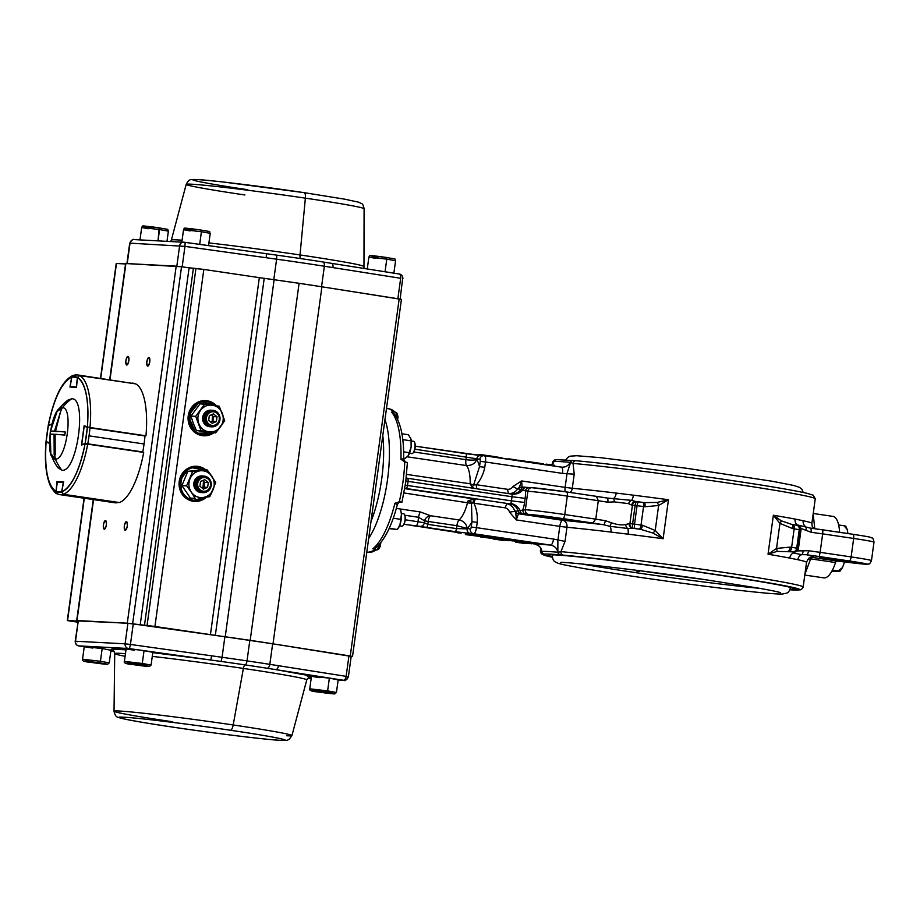 <?xml version="1.0" encoding="UTF-8"?>
<svg xmlns="http://www.w3.org/2000/svg" width="920" height="920" viewBox="0 0 920 920"><rect width="100%" height="100%" fill="white"/><g stroke="black" fill="none" stroke-linecap="round" stroke-linejoin="round"><path stroke-width="1.38" d="M540.764 548.366L540.396 550.988A132.606 3.979 7.8 0 1 541.443 550.643L541.454 550.102M553.495 462.53L553.529 462.403A132.606 3.979 -172.2 0 0 552.483 462.748L552.299 464.105M796.524 525.308L797.214 524.871A6.221 5.405 100.8 0 1 795.098 519.087L803.16 520.72A132.606 3.979 7.8 0 1 811.877 523.365L815.258 498.743A132.606 3.979 -172.2 0 0 728.513 483.08A132.606 3.979 -172.2 0 0 573.045 463.427A3.105 2.622 -84.9 0 1 575.909 460.736L575.909 460.736A3.105 2.622 -84.9 0 1 576.058 460.747A129.501 3.875 7.8 0 1 727.893 479.952C767.303 485.806 793.741 490.279 807.242 493.361L813.269 495.213L815.258 498.743M810.945 557.382L811.014 557.37C809.68 556.83 808.185 558.497 806.541 562.35A132.606 3.979 -172.2 0 0 797.824 559.705L789.762 558.083A6.221 5.405 100.8 0 1 793.362 552.977L792.879 551.988A4.14 3.956 92.3 0 0 793.27 552.023L794.063 552.069A4.14 4.14 0 0 0 798.456 548.492L800.986 530.023L800.342 529.874A145.038 4.347 -172.2 0 0 799.25 529.667L792.73 528.632L779.953 523.411L773.375 515.246L781.23 520.8L791.89 524.457A4.14 1.391 98.4 0 1 791.936 524.469L791.936 524.469A4.14 1.391 98.4 0 1 792.73 528.632M535.118 544.272A6.221 2.081 98.4 0 0 535.187 544.284L535.256 544.284A6.221 2.081 98.4 0 1 535.187 544.284C539.408 545.698 541.558 547.917 541.639 550.942L541.443 550.643A3.105 3.082 84.1 0 0 544.077 554.15A129.501 3.875 -172.2 0 0 552.391 557.244L542.248 554.438L540.546 552.483L540.396 550.988M790.199 547.101A4.14 1.391 -81.6 0 1 788.244 551.137A138.828 4.163 7.8 0 1 792.879 551.988A23.828 0.713 7.8 0 1 793.787 552.034A140.898 4.22 -172.2 0 0 792.718 551.839L777.043 551.39L768.039 554.231L776.526 548.423L790.199 547.101L796.72 548.136A145.038 4.347 7.8 0 1 797.812 548.332L798.456 548.492M777.043 551.39A4.14 1.288 -111.2 0 0 776.526 548.423L779.953 523.411A4.14 1.173 127.7 0 0 781.23 520.8M794.063 552.069A4.14 3.795 93.9 0 1 793.787 552.034A4.14 3.484 -79.5 0 0 797.812 548.332L800.342 529.874A4.14 3.484 100.5 0 0 797.629 525.389A4.14 3.484 100.5 0 0 797.433 525.354A140.898 4.22 7.8 0 0 796.743 525.228M797.226 550.908L808.588 550.723A19.688 0.586 -172.2 0 0 809.324 550.827A19.688 0.586 -172.2 0 0 820.134 552.333L822.664 533.865A19.688 0.586 7.8 0 1 811.854 532.358A19.688 0.586 7.8 0 1 811.118 532.254L800.883 528.39M797.824 559.705A6.221 5.796 102.2 0 1 801.619 554.645L793.362 552.977A4.14 3.99 2.8 0 0 795.087 552.011M804.804 575.058L823.883 577.886A31.084 10.431 -81.6 0 0 835.532 562.534A3.105 1.046 98.4 0 1 835.923 561.625A3.105 1.046 98.4 0 1 836.671 561.004L837.016 561.085A24.863 0.747 7.8 0 1 840.869 561.522L854.093 563.074A26.933 0.805 -172.2 0 0 866.663 564.017A26.933 0.805 -172.2 0 0 849.183 560.947L819.237 556.519A23.828 0.713 7.8 0 1 807.369 554.863A23.828 0.713 7.8 0 1 806.472 554.726L801.619 554.645A4.14 2.645 -99.1 0 0 803.01 551.068M810.991 557.37L812.394 557.405A3.105 1.046 -81.6 0 0 811.256 558.946L807.61 559.647M811.187 557.359A3.105 0.713 -93.4 0 0 810.658 558.911L804.908 574.264M839.603 532.312A31.084 10.431 -81.6 0 0 832.968 516.384L813.234 513.475M844.629 561.959L842.478 567.571L838.223 570.952C840.132 571.308 840.431 571.469 839.132 571.435L831.841 571.216M832.439 570.101L838.223 570.952C840.132 571.308 840.431 571.469 839.132 571.435M845.054 526.286C846.365 526.309 846.067 526.159 844.157 525.803L838.649 524.986M844.157 525.803L847.262 529.598L847.918 533.542M813.176 513.877L814.786 528.735M797.962 525.458A4.14 4.048 14.2 0 0 797.214 524.871L810.129 528.057A4.14 1.552 98.5 0 1 810.175 528.057L810.175 528.057A4.14 1.552 98.5 0 1 811.118 532.254M810.221 528.068A23.828 0.713 -172.2 0 0 811.014 528.183L810.129 528.057M805.874 530.219A4.14 2.587 117.3 0 0 805.471 526.539A6.221 5.796 102.2 0 1 803.16 520.72M811.106 528.195A23.828 0.713 -172.2 0 0 822.894 529.839L822.664 533.865L853.668 538.453A4.14 1.391 -81.6 0 0 852.886 534.278A4.14 1.391 -81.6 0 0 852.84 534.267L822.917 529.851M819.237 556.519L820.134 552.333L851.138 556.922L853.668 538.453A31.084 0.931 -172.2 0 1 874 542.121L871.47 560.591A31.084 0.931 7.8 0 0 851.138 556.922A4.14 1.391 -81.6 0 1 849.183 560.947M837.223 561.085L835.923 561.625M836.671 561.004L812.394 557.405A138.828 4.163 7.8 0 0 806.472 554.726A4.14 1.552 -81.5 0 0 808.588 550.723M791.246 524.354L791.89 524.457M560.349 554.875A3.105 2.449 -84.4 0 1 558.325 552.23L560.958 551.655A3.105 2.622 95.1 0 0 563.132 555.139L560.107 554.852A129.938 3.898 -172.2 0 0 544.398 554.035L544.077 554.15M790.13 589.306A124.326 3.726 -172.2 0 0 794.535 588.926A124.326 3.726 -172.2 0 0 713.219 574.252A124.326 3.726 -172.2 0 0 548.193 555.185A124.326 3.726 -172.2 0 0 552.322 556.738M639.504 571.32L636.318 571.078L639.504 571.32L639.584 570.688A103.615 3.105 7.8 0 0 702.558 579.312M636.318 571.078L636.421 570.285M638.836 571.228L638.917 570.596M560.107 554.852A3.105 2.691 -85.2 0 1 557.853 552.218L557.865 540.477L559.797 526.366L516.269 519.926L509.496 512.141L525.343 509.737L527.873 491.268L517.695 488.75C518.731 488.658 520.041 486.047 521.606 480.941L522.111 487.094M544.398 554.035A3.105 3.07 -92.6 0 1 541.788 551.379A132.928 3.979 7.8 0 1 557.853 552.218C557.048 548.297 554.634 545.928 550.597 545.088L473.57 533.703A4.14 3.898 -87 0 1 470.269 529.023A2.07 0.69 -81.6 0 0 471.247 527.01L471.971 521.709L471.477 503.378A4.14 0.621 157.8 0 0 473.087 502.734L468.107 500.836L474.248 499.008A4.14 0.828 -83 0 0 473.087 502.734L473.984 503.217C476.686 509.231 477.767 515.614 477.227 522.353L471.971 521.709A37.294 12.524 98.4 0 1 467.187 528.425L470.269 529.023M652.924 533.036A4.14 1.173 -52.3 0 0 655.212 530.472L663.113 538.717L652.924 533.036L640.492 529.287L635.168 528.54A140.898 4.22 -172.2 0 0 633.305 528.298A23.828 0.713 7.8 0 1 632.454 528.264L627.658 528.471L610.04 526.32A6.221 3.059 -83.2 0 1 610.903 532.07A132.606 3.979 -172.2 0 0 566.962 527.275L559.797 526.366A6.221 2.081 98.4 0 1 562.729 520.317A6.221 5.129 -84.7 0 1 566.962 527.275L565.029 541.385L553.529 539.051A6.221 2.081 98.4 0 1 550.597 545.088A140.898 4.22 7.8 0 0 535.256 544.284C538.947 545.1 541.121 547.469 541.788 551.379L541.707 551.356A3.105 3.105 43.9 0 0 544.364 554.035M565.029 541.385L560.958 551.655A132.606 3.979 7.8 0 1 716.427 571.32A132.606 3.979 7.8 0 1 803.171 586.983L806.541 562.35M460.011 532.577A4.14 3.898 93 0 0 461.357 533.059L416.933 526.205A4.14 1.978 96.9 0 0 417.001 526.217A4.14 1.978 96.9 0 0 417.059 526.217M405.248 519.788L424.327 522.732L427.8 524.354L456.481 528.597L467.13 528.862A4.14 3.898 -87 0 0 470.43 533.531L455.009 531.622A3.105 1.046 -81.6 0 0 456.481 528.597L456.872 525.699L467.187 528.425C466.394 523.813 463.691 520.984 459.091 519.949A29.003 9.741 -81.6 0 0 467.624 502.377A6.221 2.081 98.4 0 1 468.107 500.836M509.496 512.141A6.221 5.853 93 0 0 504.999 507.805L473.984 503.217A4.14 1.391 98.4 0 1 475.824 499.192L404.731 488.635M474.248 499.008L475.824 499.192M504.999 507.805L506.92 503.792M506.736 503.723L510.588 503.435A3.105 1.046 -81.6 0 0 511.44 500.848L407.491 485.484A3.105 1.046 98.4 0 1 406.019 488.497L404.765 488.44M525.136 498.352L512.003 496.742L511.44 500.848L524.572 502.458L525.136 498.352A13.466 4.519 98.4 0 0 525.412 491.142A4.14 3.898 -87 0 1 529.495 487.565L526.55 487.347A4.14 3.576 -85.1 0 0 522.974 489.773A10.361 8.418 -21.4 0 1 511.865 494.12L407.491 478.25M405.858 481.045L512.003 496.742A3.105 1.046 -81.6 0 0 511.865 494.12L407.456 478.25A3.105 1.046 98.4 0 1 407.456 478.25A3.105 1.046 98.4 0 1 408.054 481.378L407.491 485.484L405.283 485.139M403.949 492.959L471.477 503.378M400.867 510.968L401.419 514.291L400.016 524.549A10.361 3.473 -81.6 0 0 401.419 514.291A10.361 3.473 -81.6 0 0 401.016 511.52L400.257 508.99L420.405 511.968L430.41 515.706A6.221 5.531 -45.4 0 0 424.58 520.858L418.588 517.293L404.834 515.257M419.957 526.355L426.339 527.378A3.105 1.046 -81.6 0 0 427.8 524.354L428.202 521.456L424.58 520.858L424.327 522.732A4.14 3.841 102 0 1 419.957 526.355L403.903 524.297M485.277 535.889L473.386 533.968L471.626 533.876L471.477 534.899L485.587 537.073L471.477 534.899M473.363 534.152L485.265 535.981M527.908 541.914L534.324 542.857M524.641 541.868L522.928 541.639L524.641 541.846M523.687 541.983L524.653 542.006M516.626 542.34L524.998 543.421L516.58 542.34L516.718 541.305L523.664 542.179M504.988 538.545L504.838 539.58L514.993 541.075L508.76 540.27L504.666 539.58L504.988 538.545L515.131 540.051M496.708 539.178L508.978 540.741L496.639 539.166L496.777 538.142L502.078 538.809M502.09 538.706L499.146 538.269L502.101 538.672M502.331 538.407L502.193 539.442L508.162 540.431L501.998 539.442L502.136 538.418L505.827 538.832M524.653 541.742L528.966 542.271M496.478 537.935L485.288 535.808L485.15 536.832L491.705 538.234L480.55 536.923L496.616 538.993L485.15 536.832M471.603 534.025L465.554 533.566L465.416 534.589L485.254 537.119L465.416 534.589M485.254 536.072L473.351 534.255M474.869 535.245L474.973 534.497M496.386 538.556L496.535 537.533M496.616 538.993L496.754 537.958M531.656 543.582L526.148 542.823L531.656 543.582M533.531 542.834L533.255 543.87M524.515 542.731L531.622 543.789L524.515 542.731L524.664 541.707M531.863 542.754L531.622 543.789M527.562 543.237L530.943 543.685L527.562 543.237M530.943 543.685L530.219 543.536M503.171 539.58L506.276 540.04L503.171 539.58M507.276 540.189L511.336 540.787L507.081 540.189L507.219 539.166M511.347 540.73L511.681 539.764M503.792 540.466L493.062 538.982L503.792 540.466M502.032 540.281L494.362 539.143L502.032 540.281M515.315 540.04L514.993 541.075M505.839 539.718L514.015 540.925L505.724 539.729M514.015 540.925L513.107 540.73M511.129 540.385L511.267 539.361M518.983 542.673L519.685 542.754M519.673 542.823L518.696 542.627M516.35 541.293L516.902 542.42L515.901 542.363L516.039 541.339M522.272 543.214L522.985 543.168M522.962 543.317L521.778 543.018M525.642 543.191L526.93 543.444M526.136 543.317L521.306 542.57L526.183 542.949M523.56 542.915L523.71 541.891M528.425 543.455L530.759 543.628M527.769 542.903L534.876 543.95L527.769 542.903L527.919 541.88M532.082 543.467L532.22 542.443M530.817 543.398L534.198 543.858L530.84 543.306M532.197 542.558L534.336 542.823L532.001 542.432M534.198 543.8L534.336 542.823M534.888 543.915L535.014 542.926M473.248 535.003L473.386 533.968M405.467 462.07L403.627 459.149C404.053 437.782 400.798 422.533 393.863 413.413L391.541 412.056L394.795 411.976A72.519 24.346 -81.6 0 0 389.171 408.859L396.876 413.034L398.038 416.794L397.67 419.52M368.69 538.464A72.519 24.346 -81.6 0 0 387.527 479.596A72.519 24.346 -81.6 0 0 384.962 419.623A72.519 24.346 98.4 0 1 387.331 428.444A72.519 24.346 98.4 0 1 368.69 538.464M378.822 544.996L379.477 545.1L377.016 549.953L372.807 548.791L375.762 547.894C384.778 539.89 392 525.366 397.44 504.321C399.13 502.101 400.062 501.331 400.257 502.009L399.28 501.791A72.519 24.346 -81.6 0 0 402.971 481.884A72.519 24.346 -81.6 0 0 404.742 461.874L400.947 459.252L403.362 458.804M397.072 504.678L394.921 503.251L399.28 501.791M394.795 411.976L395.876 412.298L396.899 417.967M396.876 413.034L395.876 412.298M405.812 462.139L407.146 462.461M407.41 462.461L405.685 482.379L401.971 502.182L399.694 502.09M401.706 502.193L400.372 501.86M377.016 549.953L378.546 549.297L380.305 546.261L380.799 542.662M406.617 474.386L470.166 483.793A29.003 9.741 -81.6 0 0 466.532 465.577A6.221 2.081 98.4 0 1 465.922 459.678C470.683 460.299 474.26 460.241 476.629 459.54A37.294 12.524 98.4 0 1 479.515 466.647L484.771 467.291C483.506 473.857 480.757 479.665 476.525 484.736L473.616 485.012A4.14 0.851 -60.3 0 1 472.086 486.979L470.166 483.793L473.616 485.012L479.515 466.647L480.24 461.345A2.07 0.69 -81.6 0 0 479.826 459.264L414.851 449.167M481.114 455.561L415.265 446.188L465.727 453.652A3.105 1.046 -81.6 0 0 465.692 453.652M479.366 455.411L479.469 454.721L482.655 454.871L482.551 455.618M482.655 454.871L496.765 456.883L496.673 457.562M500.56 458.137L498.502 457.826M496.697 457.343L498.548 457.527M501.733 458.045L500.583 457.93M498.582 457.274L496.742 457.01M496.754 456.918L505.322 458.838M501.803 457.596L501.699 458.309M535.394 463.209L532.599 462.841M532.599 462.875L526.01 461.897M534.14 463.151L535.198 463.209M552.575 465.06L546.077 464.117L545.974 464.853M546.296 464.128L546.192 464.887M552.587 465.025L549.424 464.473L553.943 465.14L552.437 464.979L552.471 465.808M554.553 465.232L554.438 466.106M510.358 459.275L508.932 459.068M508.311 458.988L505.482 458.861M508.323 458.93L514.947 459.85L508.277 459.275M518.811 460.391L525.251 461.196L518.017 460.172L518.753 460.828M518.972 460.299L521.226 460.621L518.972 460.299M514.924 460.046L516.465 460.276M516.476 460.253L514.924 460.023M523.204 461.483L520.996 460.759M518.799 460.437L517.995 460.322M517.546 460.253L516.499 460.092M526.079 461.426L527.344 461.667M527.286 462.093L532.657 462.415M526.056 461.575L524.239 461.334L526.056 461.598M539.327 463.289L543.57 463.818L535.877 462.783L539.246 463.852M540.063 463.335L539.971 463.967M535.877 462.783L537.119 463.013M537.291 462.909L539.534 463.243L537.291 462.909M536.808 462.817L536.728 463.484M536.337 462.794L536.245 463.416M534.761 462.714L536.314 462.955L534.704 463.185M541.351 463.703L540.04 463.484L541.282 464.163M536.785 463.024L539.316 463.404L536.785 463.013M532.933 462.622L534.738 462.886L532.933 462.622M475.812 455.02L479.447 454.882M477.388 454.584L477.296 455.193M484.38 455.745L561.28 467.118A6.221 2.081 98.4 0 1 561.349 467.13L561.349 467.13A6.221 2.081 98.4 0 1 562.522 473.386L485.495 461.989L484.771 467.291M476.824 488.508A4.14 1.391 98.4 0 1 476.525 484.736L507.541 489.313A6.221 5.853 93 0 0 513.015 486.461L521.606 480.941L565.133 487.381L567.065 473.271L570.63 462.38A3.105 2.449 -84.4 0 1 573.16 460.471A3.105 2.449 -84.4 0 1 573.275 460.483L576.058 460.747M473.558 488.014L472.086 486.979M508.334 493.488L507.541 489.313M407.18 456.803L466.532 465.577C471.776 465.554 475.145 463.542 476.629 459.54L476.686 459.091A4.14 3.898 -87 0 1 480.769 455.526L465.727 453.652A3.105 1.046 -81.6 0 1 466.313 456.78L465.922 459.678L413.712 451.961M592.744 523.02L562.81 518.592A26.933 0.805 -172.2 0 0 528.632 514.406L518.466 513.774L562.729 520.317A138.828 4.163 7.8 0 1 603.485 524.71A4.14 1.23 -81.7 0 0 605.279 520.651L611.397 522.732L610.04 526.32L603.485 524.71A23.828 0.713 7.8 0 1 592.744 523.02L595.769 519.144L598.299 500.687L596.482 496.363L566.501 491.924A4.14 1.391 -81.6 0 0 566.455 491.924A26.933 0.805 7.8 0 0 532.289 487.738M611.397 522.732C616.952 524.756 621.724 525.343 625.738 524.492L629.222 523.583A19.688 0.586 -172.2 0 0 629.912 523.618L632.603 523.905A4.14 1.288 -82.8 0 0 633.305 528.298A4.14 3.99 -88.3 0 1 629.912 523.618L632.442 505.149A19.688 0.586 7.8 0 1 631.752 505.126L628.59 503.642L614.249 501.883L607.809 502.182A4.14 1.23 -81.7 0 0 607.177 498.042L607.177 498.042A4.14 1.23 -81.7 0 0 607.143 498.03L631.511 500.365L636.111 501.584M523.101 514.038A4.14 3.576 -85.1 0 1 520.122 510.588A10.361 8.085 34.9 0 0 510.588 503.435M515.292 510.91A4.14 3.898 -87 0 0 518.466 513.774L516.269 519.926C516.154 514.418 515.614 511.451 514.636 511.025A10.361 9.752 -87 0 0 506.885 503.757M625.738 524.492A4.14 3.013 -104.9 0 0 627.658 528.471A6.221 2.254 -82.9 0 1 628.084 534.175L610.903 532.07M629.222 523.583A4.14 3.841 -86.5 0 0 632.454 528.264A138.828 4.163 7.8 0 1 640.492 529.287A4.14 1.391 -81.6 0 0 642.447 525.251L655.212 530.472L658.639 505.471A4.14 1.288 -111.2 0 0 657.11 502.447L668.46 499.732L658.639 505.471L644.977 506.782A4.14 1.391 -81.6 0 0 644.184 502.619L644.184 502.619A4.14 1.391 -81.6 0 0 644.138 502.607L657.11 502.447M526.183 514.28A4.14 3.898 -87 0 1 522.882 509.611A13.466 4.519 98.4 0 0 524.572 502.458M561.28 467.118C565.374 467.452 568.341 465.853 570.17 462.311L573.045 463.427L574.229 474.179L572.297 488.29A6.221 5.129 -84.7 0 1 570.147 492.464M565.144 491.728A6.221 2.081 98.4 0 1 565.133 487.381L572.297 488.29A132.606 3.979 7.8 0 1 616.239 493.074A6.221 3.059 -83.2 0 1 613.893 498.214L614.249 501.883M616.239 493.074L633.42 495.178A6.221 2.254 -82.9 0 1 631.511 500.365A4.14 3.082 -63 0 0 628.59 503.642M644.219 502.619L642.758 502.4A4.14 1.391 -81.6 0 0 642.723 502.4L638.79 501.86A4.14 1.23 -82.7 0 1 638.825 501.86L642.723 502.4A4.14 1.391 -81.6 0 1 643.551 506.575L637.065 505.678A145.038 4.347 -172.2 0 0 635.133 505.436A4.14 1.288 -82.8 0 1 636.916 501.618A4.14 1.288 -82.8 0 1 636.95 501.63A140.898 4.22 7.8 0 1 638.744 501.848A4.14 1.23 -82.7 0 0 637.065 505.678L634.535 524.147L642.447 525.251M635.168 528.54A4.14 1.23 -82.7 0 1 634.535 524.147A145.038 4.347 7.8 0 0 632.603 523.905L635.133 505.436L632.442 505.149A4.14 3.99 -88.3 0 1 636.513 501.584L636.513 501.584A4.14 3.99 -88.3 0 1 636.881 501.618M631.752 505.126A4.14 3.841 -86.5 0 1 635.812 501.549L635.904 501.561M529.495 487.565L531.944 487.703A4.14 3.898 -87 0 0 527.873 491.268A31.084 0.931 -172.2 0 1 567.295 496.098A4.14 1.391 -81.6 0 0 566.501 491.924L531.944 487.703M511.6 493.649L512.428 493.729A10.361 9.752 -87 0 0 521.099 489.072A4.14 3.898 -87 0 1 524.561 487.209L526.55 487.347A4.14 3.576 -85.1 0 1 526.757 487.37M510.554 493.488A10.361 9.752 -87 0 0 517.695 488.75A4.14 0.69 31.1 0 1 513.015 486.461M574.229 474.179L562.522 473.386M727.915 479.952C673.268 471.834 606.521 463.392 575.909 460.736L556.772 459.62A3.105 3.07 87.4 0 0 554.104 461.472A132.928 3.979 -172.2 0 1 570.17 462.311A3.105 2.691 -85.2 0 1 573.022 460.46M555.634 459.873A3.105 3.082 84.1 0 0 553.529 462.403L553.184 463.116M556.347 459.666A3.105 3.105 43.9 0 0 554.012 461.518L551.459 464.899M561.395 467.13L484.311 455.733A6.221 2.081 98.4 0 1 485.495 461.989L480.24 461.345M523.353 542.754L529.977 543.685L523.353 542.754M516.108 459.897L509.139 458.884L516.108 459.897M534.888 462.53L527.194 461.495L534.888 462.53M528.597 461.633L530.851 461.955L528.597 461.633M523.204 461.426L526.021 461.84L523.204 461.403M382.777 435.585A72.519 24.346 98.4 0 1 371.024 521.387A72.519 24.346 98.4 0 0 382.777 435.585M77.981 620.839L76.693 620.563L93.564 499.617L76.992 620.551L127.282 623.185L78.775 620.966M352.521 656.431L401.43 299.391L321.919 286.798A105.673 3.162 -172.2 0 0 299.092 283.314L321.919 286.798L273.01 643.839A105.673 3.162 7.8 0 0 250.183 640.355L299.092 283.314L250.183 640.355A105.673 3.162 7.8 0 0 225.227 636.766L274.125 279.726L299.092 283.314A105.673 3.162 -172.2 0 0 274.125 279.726L264.224 278.346L215.326 635.386L264.224 278.346A20.723 0.621 -172.2 0 1 259.336 277.644L274.125 279.726L225.227 636.766L215.326 635.386A20.723 0.621 7.8 0 1 210.427 634.685L259.336 277.644L203.837 269.433L154.928 626.474L147.05 625.508L195.948 268.467L203.837 269.433L193.384 268.329L144.474 625.37L193.384 268.329L189.106 267.823L195.948 268.467L147.05 625.508L144.474 625.37L140.196 624.864L189.106 267.823L181.539 266.765L132.629 623.806L181.539 266.765L189.106 267.823L140.196 624.864L127.282 623.185L176.191 266.144L181.539 266.765L125.603 263.522L109.986 379.73L125.902 263.511L176.191 266.144L127.282 623.185L154.928 626.474L203.837 269.433L259.336 277.644L210.427 634.685L154.928 626.474L273.01 643.839L321.919 286.798L399.165 298.954L350.255 655.994L273.01 643.839L351.198 656.397L352.521 656.431L350.255 655.994L399.165 298.954L401.131 299.402M126.787 365.033C129.064 362.25 129.467 359.386 127.972 356.408C125.683 359.179 125.292 362.054 126.787 365.033A4.347 1.46 98.4 0 1 126.741 365.022A4.347 1.46 98.4 0 1 125.925 360.571A4.347 1.46 98.4 0 1 127.972 356.408L127.972 356.408A4.347 1.46 98.4 0 1 128.018 356.419A4.347 1.46 98.4 0 1 128.834 360.858A4.347 1.46 98.4 0 1 126.787 365.033M147.717 366.125C149.994 363.354 150.386 360.479 148.89 357.5C146.613 360.284 146.211 363.147 147.717 366.125A4.347 1.46 98.4 0 1 147.671 366.114A4.347 1.46 98.4 0 1 146.843 361.663A4.347 1.46 98.4 0 1 148.89 357.5A4.347 1.46 98.4 0 1 148.936 357.512A4.347 1.46 98.4 0 1 149.753 361.962A4.347 1.46 98.4 0 1 147.717 366.125M104.305 529.184C106.582 526.412 106.973 523.537 105.478 520.57C103.201 523.342 102.798 526.217 104.305 529.184A4.347 1.46 98.4 0 1 104.259 529.184A4.347 1.46 98.4 0 1 103.431 524.733A4.347 1.46 98.4 0 1 105.478 520.57L105.478 520.57A4.347 1.46 98.4 0 1 105.524 520.57A4.347 1.46 98.4 0 1 106.34 525.021A4.347 1.46 98.4 0 1 104.305 529.184M125.223 530.276C127.512 527.505 127.903 524.63 126.408 521.663C124.12 524.434 123.728 527.309 125.223 530.276A4.347 1.46 98.4 0 1 125.177 530.276A4.347 1.46 98.4 0 1 124.361 525.826A4.347 1.46 98.4 0 1 126.408 521.663A4.347 1.46 98.4 0 1 126.454 521.663A4.347 1.46 98.4 0 1 127.27 526.113A4.347 1.46 98.4 0 1 125.223 530.276M70.023 621.011L77.809 622.161L67.562 620.517L77.959 621.057L67.562 620.517L84.306 498.249L67.309 620.529L70.023 621.011M179.227 481.424L180.722 491.648L187.864 499.456L197.11 501.388L206.482 497.11A17.618 16.583 -87 0 1 194.718 501.446A17.618 16.583 -87 0 1 179.227 481.424A17.618 16.583 -87 0 1 196.57 466.267A17.618 16.583 -87 0 1 205.769 469.832L189.692 467.452L179.227 481.424M188.232 415.759L195.994 433.274L213.82 432.791A17.618 16.583 -87 0 1 203.722 435.781A17.618 16.583 -87 0 1 188.232 415.759A17.618 16.583 -87 0 1 205.562 400.603A17.618 16.583 -87 0 1 216.476 405.777L199.767 401.396L188.232 415.759M116.219 263.488L125.534 263.948L116.219 263.488L100.487 378.327M100.728 378.361L116.472 263.476L100.728 378.361M205.62 497.214A17.618 16.583 93 0 1 194.373 501.423L195.431 501.411M213.118 432.756A17.618 16.583 93 0 1 203.366 435.758L204.424 435.758M205.068 469.798A17.618 16.583 93 0 0 196.213 466.256M215.705 405.662A17.618 16.583 93 0 0 205.206 400.591M304.025 192.648A6.221 2.081 98.4 0 1 304.094 192.648A6.221 2.081 98.4 0 1 305.371 198.145A89.78 2.691 -172.2 0 0 186.196 184.368A89.78 2.691 7.8 0 1 305.371 198.145A89.78 2.691 7.8 0 1 364.09 208.736A89.78 2.691 -172.2 0 0 305.371 198.145L300.012 254.943A96.933 2.909 7.8 0 0 208.909 242.914A96.933 2.909 7.8 0 1 300.012 254.943L305.371 198.145A6.221 2.081 -81.6 0 0 304.094 192.648A6.221 2.081 -81.6 0 0 304.025 192.648C266.536 186.978 208.61 179.883 197.972 179.653C180.63 178.422 207.816 183.908 247.733 189.692M244.927 194.982A89.78 2.691 7.8 0 1 186.196 184.368L171.35 240.074A96.933 2.909 7.8 0 1 182.091 240.223A96.933 2.909 7.8 0 0 171.35 240.074L170.648 241.5M300.012 254.943A96.933 2.909 7.8 0 1 363.423 266.386A96.933 2.909 7.8 0 0 300.012 254.943A4.14 1.391 -81.6 0 0 300.817 258.601A4.14 1.391 98.4 0 1 300.012 254.943M331.269 263.304A4.14 2.3 98.9 0 1 331.349 263.315A4.14 2.3 -81.1 0 0 331.269 263.304L322.77 261.947A100.774 3.024 -172.2 0 0 300.817 258.601A100.774 3.024 -172.2 0 0 276.782 255.15L185.127 242.339L184.966 246.376L130.03 243.144A4.14 3.898 -87 0 1 134.101 239.579A4.14 3.898 93 0 0 130.03 243.144L127.224 263.58L130.03 243.144L184.966 246.376L182.16 266.858L184.966 246.376L266.225 257.738L266.386 253.702L184.046 242.213A4.14 3.898 93 0 0 183.701 242.178A4.14 3.898 -87 0 1 184.046 242.213L185.127 242.339L184.966 246.376L276.609 259.175L273.792 279.68L276.609 259.175A104.638 3.139 7.8 0 1 324.358 266.236L400.671 278.277L397.865 298.747L400.671 278.277A4.14 2.3 -81.1 0 0 399.015 273.964A4.14 2.3 -81.1 0 0 398.935 273.964L331.43 263.327M179.63 245.743L176.824 266.19L179.63 245.743A4.14 3.898 -87 0 1 183.701 242.178A4.14 3.898 93 0 0 179.63 245.743M398.935 273.964A4.14 2.3 98.9 0 1 399.015 273.964A4.14 2.3 98.9 0 1 400.671 278.277L333.005 267.616A4.14 2.3 -81.1 0 0 331.349 263.315A4.14 2.3 98.9 0 1 333.005 267.616L324.358 266.236L321.551 286.741L324.358 266.236A104.638 3.139 -172.2 0 0 276.609 259.175L276.782 255.15L276.609 259.175L266.225 257.738L266.386 253.702L276.782 255.15A100.774 3.024 -172.2 0 1 322.77 261.947A4.14 2.3 98.9 0 1 324.358 266.236A4.14 2.3 -81.1 0 0 322.77 261.947L329.164 262.97M185.127 242.339L134.101 239.579A4.14 3.898 -87 0 1 134.446 239.614M400.142 299.115L402.626 278.726M173.96 727.294A6.221 2.081 -81.6 0 0 174.03 727.306A6.221 2.081 -81.6 0 0 174.098 727.306A83.605 2.507 7.8 0 1 124.326 717.255A83.605 2.507 7.8 0 1 230.391 730.25C270.308 736.046 297.493 741.531 280.151 740.301C269.525 740.071 211.6 732.975 174.098 727.306C134.171 721.521 106.984 716.036 124.326 717.255C134.964 717.496 192.889 724.592 230.391 730.25A6.221 2.081 -81.6 0 0 233.197 724.971A89.78 2.691 7.8 0 1 291.927 735.586A89.78 2.691 7.8 0 1 286.637 735.758M172.753 721.809A89.78 2.691 7.8 0 1 114.034 711.217A89.78 2.691 7.8 0 1 233.197 724.971A6.221 2.081 98.4 0 1 230.391 730.25A83.605 2.507 7.8 0 1 280.151 740.301A83.605 2.507 7.8 0 1 174.098 727.306A6.221 2.081 98.4 0 1 174.03 727.306C211.542 732.872 257.427 738.622 275.758 740.025C290.582 741.083 286.695 739.841 289.214 739.289L291.927 735.586L306.774 679.88A96.933 2.909 -172.2 0 0 243.374 668.426L233.197 724.971L243.374 668.426A96.933 2.909 -172.2 0 0 152.271 656.385A96.933 2.909 -172.2 0 1 243.374 668.426A4.14 1.391 98.4 0 1 245.157 664.907A100.774 3.024 7.8 0 1 267.122 668.254L343.678 680.34A4.14 3.898 93 0 0 344.022 680.374A4.14 3.898 -87 0 1 343.678 680.34L343.286 680.248A4.14 2.3 -81.1 0 0 346.138 676.349L269.825 664.355L272.642 643.816L348.956 655.833L346.138 676.349L278.472 665.7A4.14 2.3 98.9 0 1 275.609 669.587A101.039 3.024 7.8 0 1 309.281 677.154L305.624 675.015L275.609 669.587L343.286 680.248A4.14 2.3 98.9 0 0 346.138 676.349L348.093 676.798A4.14 3.898 -87 0 1 344.022 680.374L338.134 680.064M291.927 735.586A89.78 2.691 -172.2 0 0 233.197 724.971A89.78 2.691 -172.2 0 0 114.034 711.217L114.712 653.568A96.933 2.909 -172.2 0 1 125.453 653.694A96.933 2.909 -172.2 0 0 114.712 653.568A96.933 2.909 -172.2 0 0 125.097 656.317M110.952 650.302L102.511 648.577C85.353 646.012 75.049 645.472 92.748 648.059M144.371 650.762L153.858 652.476L144.371 650.762C127.213 648.197 116.909 647.657 134.607 650.256M79.016 645.966A4.14 2.3 -81.1 0 0 79.109 645.978C76.693 645.69 75.382 644.115 75.187 641.24L78.303 620.712L75.187 641.24L77.452 641.677L75.498 641.228A4.14 3.898 -87 0 0 78.798 645.897L128.398 648.496A4.14 3.898 -87 0 1 125.097 643.827L75.498 641.228L78.303 620.712L127.903 623.3L125.097 643.827L75.498 641.228A4.14 3.898 93 0 0 78.798 645.897L79.189 645.99A4.14 2.3 98.9 0 1 79.109 645.978A4.14 2.3 -81.1 0 0 79.189 645.99L128.398 648.496L210.726 659.996L152.789 652.636A101.039 3.024 7.8 0 1 210.726 659.996L221.133 661.445A100.774 3.024 7.8 0 1 245.157 664.907A4.14 1.391 -81.6 0 0 243.374 668.426A96.933 2.909 -172.2 0 1 306.774 679.88L309.603 677.074M125.982 649.853L112.873 649.094L113.022 650.268A101.039 3.024 7.8 0 1 125.982 649.853M114.16 651.498L110.86 650.981L114.16 651.498M311.144 678.638L307.487 678.442L311.144 678.638M338.157 679.903L329.716 678.178C312.558 675.613 302.254 675.073 319.953 677.66M211.692 655.822L130.433 644.448L133.239 623.932L224.882 636.755L222.077 657.294L130.433 644.448L129.467 648.623L210.726 659.996L211.692 655.822L210.726 659.996L221.133 661.445A100.774 3.024 7.8 0 1 245.157 664.907A100.774 3.024 7.8 0 1 267.122 668.254A4.14 2.3 -81.1 0 0 269.825 664.355L272.642 643.816A104.638 3.139 -172.2 0 0 249.837 640.343L247.02 660.882A104.638 3.139 7.8 0 1 269.825 664.355A104.638 3.139 -172.2 0 0 247.02 660.882L249.837 640.343A104.638 3.139 -172.2 0 0 224.882 636.755L222.077 657.294A104.638 3.139 7.8 0 1 247.02 660.882A4.14 1.391 98.4 0 1 245.157 664.907A4.14 1.391 -81.6 0 0 247.02 660.882A104.638 3.139 -172.2 0 0 222.077 657.294L221.133 661.445L222.077 657.294L211.692 655.822M130.433 644.448L133.239 623.932L127.903 623.3L125.097 643.827L130.433 644.448L125.097 643.827A4.14 3.898 93 0 0 128.398 648.496L129.467 648.623L130.433 644.448M351.21 656.27L348.956 655.833L346.138 676.349L348.404 676.798L351.21 656.27M311.478 676.257L329.716 678.178M84.272 646.645L102.511 648.577M275.609 669.587A4.14 2.3 -81.1 0 0 278.472 665.7L269.825 664.355A4.14 2.3 98.9 0 1 267.122 668.254L275.609 669.587M202.446 469.66L207.149 469.913L215.728 482.448L209.748 496.685L202.871 497.547A13.466 12.684 -87 0 1 191.302 492.131A13.466 12.684 -87 0 1 189.025 482.31A13.466 12.684 -87 0 1 189.992 478.745A13.466 12.684 -87 0 1 200.272 470.775L187.887 471.362L202.446 469.66L207.149 469.913L192.579 471.603L186.599 485.841L181.895 485.587L190.486 498.134L195.189 498.375L191.302 492.131C194.235 496.121 198.099 497.927 202.871 497.547C207.621 496.823 211.036 494.166 213.152 489.589C214.946 484.863 214.509 480.401 211.841 476.203C208.909 472.213 205.045 470.396 200.272 470.775C195.523 471.511 192.107 474.168 189.992 478.745C188.197 483.46 188.634 487.922 191.302 492.131L186.599 485.841L192.579 471.603L187.887 471.362L181.895 485.587L186.599 485.841L191.302 492.131L195.189 498.375L190.486 498.134M202.975 487.669L203.515 481.355M193.809 500.296C173.765 498.249 178.514 463.611 198.306 467.463L204.332 469.763A16.572 15.605 -87 0 0 198.306 467.463A16.572 15.605 -87 0 0 196.926 467.325A16.572 15.605 -87 0 0 180.527 482.322A16.572 15.605 -87 0 0 193.809 500.296L205.171 497.272A16.572 15.605 -87 0 1 195.189 500.434A16.572 15.605 -87 0 1 193.809 500.296M196.857 467.314L195.81 467.268A16.572 15.605 93 0 0 179.411 482.264A16.572 15.605 93 0 0 192.694 500.227A16.572 15.605 93 0 0 194.074 500.365L195.12 500.422M212.117 421.693L212.531 415.771M202.802 434.631C182.769 432.584 187.507 397.946 207.31 401.798L215.245 405.593A16.572 15.605 -87 0 0 207.31 401.798A16.572 15.605 -87 0 0 205.919 401.66A16.572 15.605 -87 0 0 189.52 416.656A16.572 15.605 -87 0 0 202.802 434.631L212.508 432.733A16.572 15.605 -87 0 1 204.194 434.769A16.572 15.605 -87 0 1 202.802 434.631M205.85 401.66L204.803 401.603A16.572 15.605 93 0 0 188.405 416.599A16.572 15.605 93 0 0 201.687 434.573A16.572 15.605 93 0 0 203.078 434.711L204.125 434.757M195.385 489.244L194.35 481.068L200.767 475.928L203.285 476.065A8.291 7.808 -87 0 0 200.767 475.928L200.767 475.928A8.291 7.808 -87 0 0 195.385 489.244M215.728 482.448L214.153 482.367L215.728 482.448M209.748 496.685L213.152 489.589A13.466 12.684 -87 0 1 202.871 497.547L209.748 496.685M200.272 470.775A13.466 12.684 -87 0 1 211.841 476.203L207.149 469.913L200.272 470.775M200.042 403.822L219.236 406.214L224.652 420.624L220.524 426.776C217.43 430.675 213.498 432.365 208.736 431.836C204.033 430.962 200.709 428.202 198.789 423.568C197.167 418.784 197.777 414.345 200.606 410.228C203.711 406.329 207.632 404.639 212.393 405.168C217.108 406.042 220.42 408.802 222.352 413.436C223.962 418.209 223.353 422.659 220.524 426.776L215.579 432.894L196.386 430.502L201.089 430.744L195.672 416.334L204.746 404.075L200.042 403.822L190.969 416.093L195.672 416.334L190.969 416.093L193.269 423.269L196.386 430.502L210.875 432.641M209.242 426.673L210.68 426.788M224.652 420.624L219.236 406.214L204.746 404.075L200.606 410.228A13.466 12.684 -87 0 1 212.393 405.168A13.466 12.684 -87 0 1 222.352 413.436A13.466 12.684 -87 0 1 220.524 426.776A13.466 12.684 -87 0 1 208.736 431.836A13.466 12.684 -87 0 1 198.789 423.568L201.089 430.744L215.579 432.894L224.652 420.624M198.789 423.568A13.466 12.684 -87 0 1 198.018 416.645A13.466 12.684 -87 0 1 200.606 410.228L195.672 416.334L198.789 423.568M159.562 229.552L141.691 227.481L159.562 229.552L158.021 240.833L159.229 227.873L159.562 229.552L168.371 231.138L159.562 229.552M151.282 227.458C136.873 225.354 145.256 225.791 159.229 227.873M148.258 228.735L141.691 227.481C143.405 225.193 138.909 225.526 159.252 227.884C171.66 230.184 166.416 228.47 168.371 231.138L166.98 241.304M201.411 231.736L183.54 229.678L201.411 231.736L199.686 244.375L201.411 231.736L210.22 233.323L201.411 231.736L201.1 230.069L201.411 231.736M193.131 229.655C178.721 227.539 187.105 227.976 201.077 230.069L201.077 230.069C213.509 232.369 208.265 230.667 210.22 233.323L208.541 245.617M190.118 230.931L183.54 229.678C185.254 227.378 180.768 227.711 201.1 230.069M386.768 259.152L368.885 257.082L386.768 259.152L385.043 271.768L386.768 259.152L395.577 260.739L386.768 259.152L386.457 257.485L386.768 259.152M378.488 257.059C364.067 254.955 372.462 255.392 386.434 257.473L386.434 257.473C398.866 259.785 393.622 258.083 395.577 260.739L393.875 273.159M375.463 258.336L368.885 257.082C370.61 254.794 366.114 255.127 386.457 257.485M316.33 690.069L309.752 688.815L327.623 690.885L329.372 678.12L327.623 690.885L336.444 692.472L309.752 688.815C308.798 690.425 311.834 691.518 318.872 692.07C332.867 694.163 341.262 694.6 326.841 692.495C312.869 690.402 304.485 689.966 318.895 692.081L326.841 692.495L327.623 690.885L326.841 692.495L318.895 692.081L334.776 693.933L336.444 692.472L338.203 679.592M324.127 692.668L316.158 691.288L324.127 692.668M130.974 662.653L124.395 661.399L142.278 663.469L144.026 650.716L142.278 663.469L151.087 665.056L124.395 661.399C123.441 663.021 126.488 664.102 133.526 664.665C147.511 666.747 155.905 667.195 141.496 665.079C127.523 662.998 119.128 662.549 133.538 664.665L141.496 665.079L142.278 663.469L141.496 665.079L133.526 664.665L149.419 666.517L151.087 665.056L152.846 652.176M130.812 663.883L136.263 664.481M89.125 660.468L82.547 659.214L100.429 661.273L102.177 648.519L100.429 661.273L109.238 662.871L100.429 661.273L99.647 662.894C85.675 660.801 77.28 660.365 91.689 662.469C105.662 664.562 114.057 664.999 99.647 662.894L91.678 662.469L99.647 662.894L100.429 661.273L82.547 659.214C81.593 660.824 84.629 661.905 91.678 662.469L107.571 664.332L109.238 662.871L110.998 649.991M90.24 661.836L88.952 661.687M49.427 442.692L49.346 443.291L46.115 442.014C44.379 468.901 47.667 485.415 55.993 491.567L56.982 481.62L63.537 481.965L61.812 491.878C71.691 486.68 79.43 470.729 85.031 444.049L81.501 444.981L84.145 425.695L87.365 426.972C89.102 400.085 85.813 383.571 77.487 377.418L76.498 387.366L69.943 387.021L71.679 377.108C61.801 382.306 54.061 398.245 48.461 424.925L51.853 424.039L48.461 424.925A58.431 19.619 98.4 0 1 71.679 377.108L73.979 375.291L71.679 377.108L69.943 387.021M143.692 452.421L87.71 444.141A60.501 20.32 98.4 0 1 63.365 494.258L119.358 502.55A60.501 20.32 -81.6 0 0 143.692 452.421M135.619 383.87L79.626 375.59A60.501 20.32 98.4 0 1 89.987 427.524L145.97 435.804A60.501 20.32 -81.6 0 0 135.619 383.87M49.346 443.291L46.115 442.014A58.431 19.619 98.4 0 0 55.993 491.567L57.718 493.971L55.993 491.567L57.419 481.678M49.645 425.408L48.323 425.017C54.176 396.865 62.445 380.316 73.105 375.372L73.174 375.348M46.115 442.014L47.368 442.037L46 441.945C44.436 461.219 45.965 475.996 50.565 486.254C53.785 491.452 55.993 493.971 57.166 493.798L57.236 493.822M87.365 426.972L89.987 427.524A60.501 20.32 -81.6 0 0 79.626 375.59L77.487 377.418A58.431 19.619 98.4 0 1 87.365 426.972M61.812 491.878L63.365 494.258A60.501 20.32 -81.6 0 0 87.71 444.141L85.031 444.049A58.431 19.619 98.4 0 1 61.812 491.878M76.509 387.297L70.15 386.618L71.829 377.05L77.349 377.349L76.406 386.952L70.15 386.618L71.829 377.05L74.094 375.256A60.501 20.32 98.4 0 1 76.877 374.865A60.501 20.32 98.4 0 1 77.521 374.923A60.501 20.32 98.4 0 1 79.522 375.544L134.55 383.674A60.501 20.32 -81.6 0 0 132.549 383.065A60.501 20.32 98.4 0 1 134.55 383.674L134.791 383.743M70.161 386.596L71.806 377.039A58.431 19.619 98.4 0 1 77.349 377.349L79.522 375.544A60.501 20.32 -81.6 0 0 77.521 374.923L73.243 375.325M77.498 377.338L76.544 386.94M89.044 435.85A60.501 20.32 98.4 0 1 87.768 443.831L142.796 451.961A60.501 20.32 -81.6 0 0 144.072 443.98L89.044 435.85L144.072 443.98A60.501 20.32 -81.6 0 0 144.98 435.976L89.953 427.846A60.501 20.32 98.4 0 1 89.044 435.85M84.49 425.822L87.331 427.386L85.1 443.635L81.707 444.532L84.215 426.155L87.331 427.386A58.431 19.619 98.4 0 1 85.1 443.635L87.768 443.831A60.501 20.32 -81.6 0 0 89.953 427.846L87.63 427.053M85.261 444.015L81.834 444.889M118.599 502.435L118.277 502.435A60.501 20.32 98.4 0 1 115.495 502.837A60.501 20.32 -81.6 0 0 118.277 502.435L63.261 494.304A60.501 20.32 98.4 0 1 60.467 494.695L115.495 502.837A60.501 20.32 98.4 0 1 114.85 502.768A60.501 20.32 -81.6 0 0 115.495 502.837L60.467 494.695A60.501 20.32 98.4 0 1 59.823 494.626A60.501 20.32 98.4 0 1 57.822 494.017L56.131 491.636L57.086 482.034L63.33 482.367L61.651 491.924L56.131 491.636L57.086 482.034L63.526 482.057M118.703 502.4L114.85 502.768L59.823 494.626A60.501 20.32 -81.6 0 0 60.467 494.695A60.501 20.32 -81.6 0 0 63.261 494.304L61.651 491.924A58.431 19.619 98.4 0 1 58.811 492.361A58.431 19.619 98.4 0 1 56.131 491.636L57.086 482.08M112.849 502.159L113.953 501.262M63.767 482.011L57.063 482.057M63.468 482.402L61.789 491.97M49.404 442.842L49.427 441.623L49.266 442.83L46.149 441.6L48.38 425.35L51.75 424.465M46.161 441.554L46.149 441.6A58.431 19.619 98.4 0 1 47.069 433.458A58.431 19.619 98.4 0 1 48.38 425.35L48.357 425.477M61.847 470.2A48.725 45.873 -87 0 1 55.315 458.976L50.818 453.686L50.221 432.043L57.063 411.516L62.341 407.675A48.725 45.873 -87 0 1 71.633 398.785A48.725 45.873 93 0 0 62.341 407.675C73.795 406.64 66.355 461.15 55.315 458.976A48.725 45.873 93 0 0 61.847 470.2C77.211 473.294 87.584 397.291 71.633 398.785C87.584 397.394 77.234 473.19 61.847 470.2L57.856 467.636A48.725 48.725 0 0 1 50.841 453.767M71.633 398.785L67.85 400.177A48.725 48.725 0 0 0 57.063 411.516M55.108 434.297L54.682 454.917A79.258 74.623 93 0 0 55.315 458.976C66.355 461.127 73.795 406.663 62.341 407.675A79.258 74.623 93 0 0 60.651 411.389L55.533 431.216A79.246 2.369 7.8 0 1 65.262 431.997L64.837 435.079A79.246 2.369 -172.2 0 0 55.108 434.297L64.837 435.079L65.262 431.997L55.533 431.216L60.651 411.389A79.258 74.623 -87 0 1 62.341 407.675C51.29 405.513 43.861 459.977 55.315 458.976A79.258 74.623 -87 0 1 54.682 454.917L54.061 434.24A79.246 2.369 -172.2 0 0 50.082 434.297L50.496 431.227A79.246 2.369 7.8 0 1 54.487 431.158L60.651 411.389L54.487 431.158L57.35 431.584L50.496 431.227L50.082 434.297L54.061 434.24L54.176 454.836L55.223 454.894L55.108 434.297M54.763 450.478L54.176 454.836L54.763 450.478M55.096 434.389L54.061 434.24L55.096 434.389M65.262 431.997L55.533 431.216L65.262 431.997M54.487 431.158L50.496 431.227L54.487 431.158M205.033 477.618A6.854 6.452 93 0 0 197.708 483.46A6.854 6.452 93 0 0 203.17 491.199A6.854 6.452 93 0 0 210.484 485.357A6.854 6.452 93 0 0 205.033 477.618M196.983 483.368A7.51 7.061 -87 0 1 204.987 476.974A7.51 7.061 -87 0 1 210.967 485.438A7.51 7.061 -87 0 1 202.952 491.832A7.51 7.061 -87 0 1 196.983 483.368M211.209 485.518A8.291 7.808 93 0 0 203.918 476.1A8.291 7.808 93 0 0 202.354 492.579A8.291 7.808 93 0 0 211.209 485.518M203.837 476.088A8.291 7.808 93 0 0 202.193 492.579A8.291 7.808 93 0 0 202.975 492.648M203.423 476.077A8.291 7.808 93 0 0 194.925 483.184A8.291 7.808 93 0 0 202.549 492.614M202.998 476.054A8.291 7.808 93 0 0 202.917 476.042A8.291 7.808 93 0 0 201.365 492.534A8.291 7.808 93 0 0 202.136 492.602M208.288 482.609L207.632 487.347L203.446 489.141L199.916 486.208L200.56 481.47L204.746 479.665L208.288 482.609L204.792 482.425L204.148 487.163L207.632 487.347M204.792 482.425L202.595 480.596M204.148 487.163L202.112 488.037M202.17 476.008A8.291 7.808 93 0 0 202.089 475.996A8.291 7.808 93 0 0 200.525 492.487A8.291 7.808 93 0 0 201.296 492.556M202.584 476.031A8.291 7.808 93 0 0 194.085 483.149A8.291 7.808 93 0 0 201.721 492.579M213.785 411.815A6.854 6.452 93 0 0 206.459 417.657A6.854 6.452 93 0 0 211.922 425.397A6.854 6.452 93 0 0 219.236 419.543A6.854 6.452 93 0 0 213.785 411.815M205.735 417.565A7.51 7.061 -87 0 1 213.739 411.159A7.51 7.061 -87 0 1 219.719 419.635A7.51 7.061 -87 0 1 211.703 426.029A7.51 7.061 -87 0 1 205.735 417.565M219.96 419.716A8.291 7.808 93 0 0 212.669 410.297A8.291 7.808 93 0 0 211.105 426.776A8.291 7.808 93 0 0 219.96 419.716M212.589 410.285A8.291 7.808 93 0 0 210.945 426.765A8.291 7.808 93 0 0 211.646 426.834A8.291 7.808 93 0 0 211.715 426.845M212.175 410.274A8.291 7.808 93 0 0 203.677 417.381A8.291 7.808 93 0 0 211.301 426.811M211.749 410.251A8.291 7.808 93 0 0 211.669 410.239A8.291 7.808 93 0 0 210.117 426.73A8.291 7.808 93 0 0 210.887 426.799M217.039 416.806L216.384 421.544L212.198 423.338L208.667 420.405L209.311 415.667L213.498 413.862L217.039 416.806L213.543 416.622L212.899 421.36L216.384 421.544M213.543 416.622L211.347 414.793M212.899 421.36L210.864 422.234M210.921 410.205A8.291 7.808 93 0 0 210.841 410.193A8.291 7.808 93 0 0 209.277 426.684A8.291 7.808 93 0 0 210.047 426.753M211.335 410.228A8.291 7.808 93 0 0 202.837 417.346A8.291 7.808 93 0 0 210.473 426.765M401.361 513.521L403.788 513.877A6.221 2.081 98.4 0 1 404.639 514.74A6.221 2.081 98.4 0 1 404.869 515.384L405.11 516.338A5.071 1.702 98.4 0 1 403.949 524.216L403.431 525.055A6.221 2.081 98.4 0 1 401.959 526.183L399.544 525.826M404.869 515.384A6.221 2.081 98.4 0 1 403.431 525.055M411.297 440.979L413.724 441.335A6.221 2.081 98.4 0 1 414.805 442.83L415.046 443.785A5.071 1.702 98.4 0 1 414.575 450.144A5.071 1.702 98.4 0 1 413.885 451.674L413.367 452.513A6.221 2.081 98.4 0 1 411.907 453.629L409.48 453.272M414.805 442.83A6.221 2.081 98.4 0 1 414.207 450.627A6.221 2.081 98.4 0 1 413.367 452.513M398.463 527.908A10.361 3.473 -81.6 0 0 398.636 527.643A10.361 3.473 -81.6 0 0 400.016 524.549L397.44 529.506L389.056 528.643M397.44 529.506L389.217 528.287M400.257 508.99L396.347 508.403M400.867 519.351L393.242 518.224M401.902 433.78L408.399 434.746L410.952 438.966A10.361 3.473 -81.6 0 0 410.929 438.897M408.491 455.216A10.361 3.473 -81.6 0 0 408.572 455.101A10.361 3.473 -81.6 0 0 411.125 446.901L408.169 455.699L405.156 458.436L403.638 458.217M408.572 455.101L408.169 455.699M410.596 437.931L411.079 440.853L402.764 439.622M409.446 452.697L403.604 451.835M411.079 440.853L411.125 446.901A10.361 3.473 -81.6 0 0 410.952 438.966M789.762 558.083A132.606 3.979 -172.2 0 0 768.039 554.231L773.375 515.246A132.606 3.979 7.8 0 1 795.098 519.087M803.171 586.983L802.608 588.397L800.319 589.835L789.935 589.789A129.501 3.875 -172.2 0 0 714.955 574.344A129.501 3.875 -172.2 0 0 563.132 555.139M789.659 551.344A4.14 1.391 -81.6 0 0 791.625 547.319L794.155 528.851A4.14 1.391 98.4 0 0 793.362 524.676L796.375 525.159A4.14 3.45 100.4 0 1 796.559 525.193A4.14 3.45 100.4 0 1 799.25 529.667L796.72 548.136A4.14 3.45 -79.6 0 1 792.718 551.839M835.532 562.534L811.256 558.946M811.865 557.727L810.957 557.566M833.083 560.061A20.723 0.621 7.8 0 1 820.755 557.566A20.723 0.621 7.8 0 1 847.032 560.786A20.723 0.621 7.8 0 1 859.36 563.281A20.723 0.621 7.8 0 1 833.083 560.061M791.982 524.469L793.316 524.676A4.14 1.391 98.4 0 1 793.362 524.676L797.629 525.389A4.14 4.14 0 0 1 800.986 530.023M552.425 554.806L552.368 555.231A120.175 3.599 7.8 0 1 554.231 554.863M759.609 588.328A107.364 3.22 7.8 0 1 634.904 572.516A107.364 3.22 7.8 0 1 581.992 563.995M788.808 586.995A120.175 3.599 7.8 0 1 790.498 587.857L790.556 587.42M456.239 531.944A4.14 3.898 93 0 0 458.217 532.898L458.16 532.887A6.221 2.081 98.4 0 1 458.056 532.864M461.357 533.059L458.217 532.898A6.221 2.081 98.4 0 1 458.16 532.887L455.975 531.909M461.081 532.784L453.583 531.541A3.105 1.046 -81.6 0 0 453.583 531.541A3.105 1.046 -81.6 0 0 453.617 531.553M477.227 522.353L476.502 527.654L553.529 539.051M471.247 527.01L476.502 527.654A6.221 2.081 98.4 0 1 473.57 533.703L470.43 533.531M456.872 525.699A6.221 2.081 98.4 0 1 459.091 519.949L430.41 515.706A6.221 2.081 -81.6 0 0 428.202 521.456L456.872 525.699M521.249 513.912A4.14 3.898 -87 0 1 518.087 511.06A10.361 9.752 93 0 0 510.163 503.907L406.019 488.497A10.361 9.752 -87 0 0 405.156 488.416L404.765 488.405M420.405 511.968A6.221 2.081 -81.6 0 0 418.588 517.293L417.99 521.674A4.14 1.391 98.4 0 1 416.035 525.711M453.583 531.541L424.902 527.309A3.105 1.046 -81.6 0 0 424.936 527.309L411.459 525.469A4.14 1.391 98.4 0 1 411.459 525.469A4.14 1.391 98.4 0 1 411.412 525.458M411.459 525.469L416.933 526.205M455.009 531.622L426.339 527.378M468.855 534.773L469.004 533.749M378.546 549.297L367.954 552.345A72.519 24.346 -81.6 0 0 375.889 549.953M372.807 548.791A72.519 24.346 -81.6 0 0 394.921 503.251M400.947 459.252A72.519 24.346 -81.6 0 0 391.541 412.056M379.615 544.099L379.477 545.1M479.826 459.264A4.14 3.898 -87 0 1 484.253 455.722A6.221 2.081 98.4 0 1 484.311 455.733L480.769 455.526M479.688 454.71L479.584 455.434M512.428 493.729A10.361 9.752 -87 0 1 511.623 493.649M528.632 514.406A4.14 3.898 -87 0 1 525.343 509.737A31.084 0.931 7.8 0 1 564.765 514.567L567.295 496.098L598.299 500.687A19.688 0.586 7.8 0 0 607.062 502.078A19.688 0.586 7.8 0 0 607.809 502.182M562.81 518.592A4.14 1.391 -81.6 0 0 564.765 514.567L595.769 519.144A19.688 0.586 -172.2 0 0 604.532 520.547A19.688 0.586 -172.2 0 0 605.279 520.651M633.42 495.178A132.606 3.979 7.8 0 1 668.46 499.732L663.113 538.717A132.606 3.979 -172.2 0 0 628.084 534.175M639.067 529.069A4.14 1.391 -81.6 0 0 641.021 525.044L643.551 506.575L644.977 506.782M534.888 515.338L561.602 518.581A20.723 0.621 7.8 0 1 573.965 521.077A20.723 0.621 7.8 0 1 547.676 517.845A20.723 0.621 7.8 0 1 535.348 515.361A20.723 0.621 7.8 0 1 561.625 518.581L574.459 520.766M566.547 491.935L596.401 496.351M596.62 496.386A23.828 0.713 -172.2 0 0 607.143 498.03M642.804 502.412L644.138 502.607M524.561 487.209L521.766 487.059A4.14 3.898 -87 0 0 518.305 488.922M842.478 567.571L839.856 571.343M847.262 529.598L845.79 526.171M813.717 528.574L812.199 526.297L811.877 523.365M811.06 528.195L852.886 534.278C874.874 537.659 869.503 537.211 872.114 538.028C872.827 537.751 873.448 539.108 874 542.121M837.085 561.096L854.174 563.086C873.505 565.191 865.582 563.914 868.56 564.017C869.158 564.477 870.136 563.339 871.47 560.591M820.295 557.554L859.866 562.971M793.362 524.676L791.2 524.342M560.625 562.557C559.659 561.004 642.459 570.159 708.641 580.209L758.068 588.053C780.148 592.008 778.86 592.261 780.574 592.687L780.574 592.675M552.368 555.231C552.495 559.072 553.575 561.349 555.588 562.062C559.026 564.006 561.637 564.443 583.648 568.514L632.258 576.207C695.163 585.511 770.649 594.711 782.621 594.009C788.348 592.687 788.233 593.561 790.498 587.857M530.84 543.639L528.448 543.283M512.739 539.902L512.589 540.925M367.954 552.345L366.804 552.172M389.171 408.859L386.492 408.468M407.456 478.25L406.237 477.974M635.812 501.549L636.513 501.584A4.14 4.14 0 0 1 636.916 501.618L638.79 501.86M607.177 498.042L596.516 496.363M565.731 459.908L567.812 457.332L570.101 456.171L576.759 455.733L600.012 457.619L686.021 468.199L772.053 481.229L793.764 485.461L799.595 487.393L801.964 489.428L803.263 492.476M552.483 462.748C553.184 460.644 554.449 459.643 556.266 459.747L554.634 460.575M551.632 464.715L553.932 461.679M125.603 263.522L109.687 379.684M93.265 499.572L76.693 620.563M84.065 498.214L67.309 620.517M186.196 184.368C188.013 180.826 189.922 179.239 191.912 179.618C194.361 179.273 199.042 179.4 223.583 182.045L304.094 192.648L344.678 199.168L358.697 202.193L361.572 203.607C362.549 203.665 363.388 205.378 364.09 208.736L363.964 268.445M268.352 253.977L269.077 254.081M402.937 278.714C402.741 275.839 401.43 274.263 399.015 273.964L328.394 262.844M126.925 263.557L129.72 243.156C131.79 239.959 133.25 238.763 134.101 239.579M114.034 711.217C114.827 715.116 116.23 717.151 118.254 717.335C122.245 719.037 140.84 722.361 174.03 727.306M114.712 653.568C113.953 650.934 113.298 649.784 112.734 650.106L112.734 650.106M311.144 678.649L307.475 678.454M114.16 651.509L110.86 650.981M84.249 646.794L79.109 645.978M344.022 680.374C344.873 681.191 346.334 679.995 348.404 676.798M139.989 239.89L141.691 227.481M181.838 242.086L183.54 229.678M367.264 268.973L368.885 257.082M311.512 675.935L309.752 688.815M126.166 648.519L124.395 661.399M84.306 646.334L82.547 659.214M134.814 383.755L77.521 374.923M57.304 493.856L59.823 494.626M57.488 481.678L63.537 481.999M48.242 425.397L46.034 441.554M398.636 527.643L398.199 528.344"/></g></svg>
